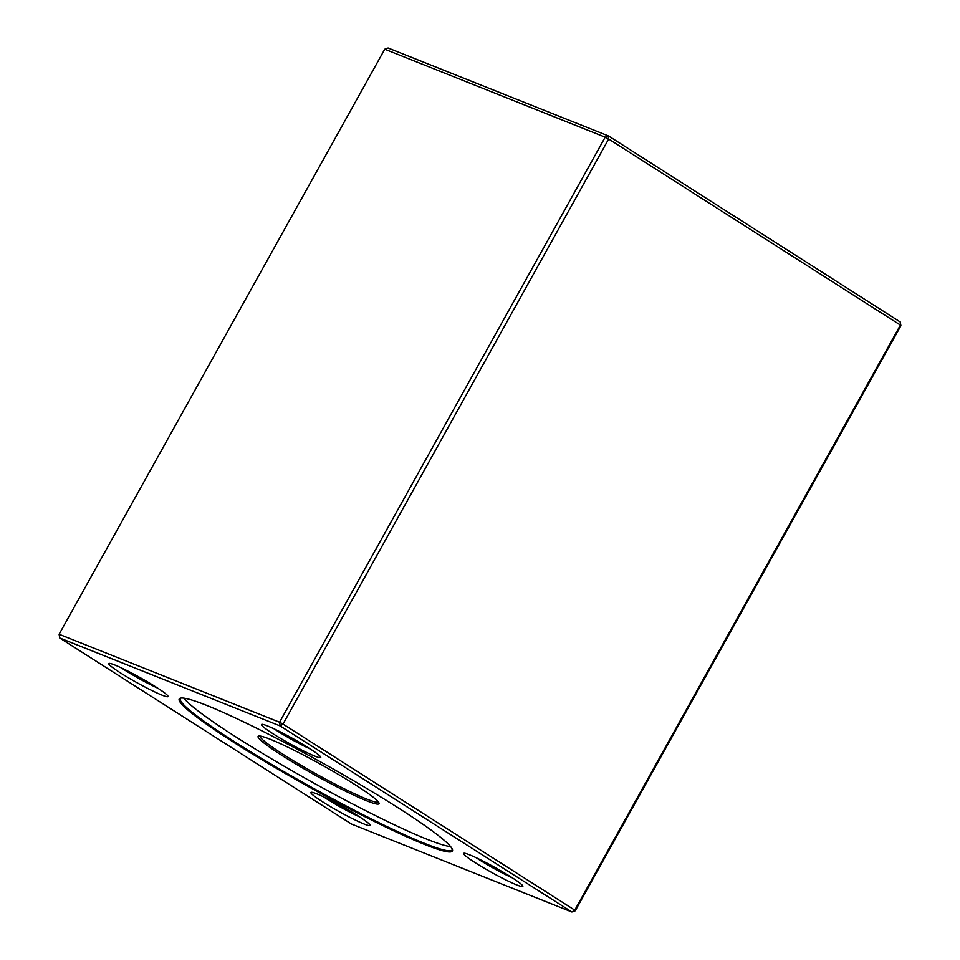 <?xml version="1.0" encoding="UTF-8"?>
<svg xmlns="http://www.w3.org/2000/svg" width="960" height="960" viewBox="0 0 960 960"><rect width="100%" height="100%" fill="white"/><g stroke="black" fill="none" stroke-linecap="round" stroke-linejoin="round"><path stroke-width="1.44" d="M384.756 49.2L59.112 634.26L279.564 722.232L605.196 137.172L384.756 49.2L388.092 48L608.544 135.972L900.288 322.02L900.408 325.08L608.664 139.02L283.02 724.08L574.764 910.14L900.408 325.08L900.888 325.74L575.244 910.8L574.764 910.14L571.908 912L280.164 725.952L59.712 637.98L351.456 824.028L571.908 912L575.244 910.8M233.364 742.08A156.336 13.74 29.1 0 1 180.324 698.196A156.336 13.74 29.1 0 1 322.488 762.984A156.336 13.74 29.1 0 1 452.472 849.66A156.336 13.74 29.1 0 1 424.932 844.572A156.336 13.74 29.1 0 1 233.364 742.08M273.24 733.884A33.888 2.976 29.1 0 1 261.744 724.368A33.888 2.976 29.1 0 1 292.56 738.408A33.888 2.976 29.1 0 1 320.748 757.2A33.888 2.976 29.1 0 1 304.848 751.596A33.888 2.976 29.1 0 1 273.24 733.884M475.356 862.776A33.888 2.976 29.1 0 1 463.86 853.26A33.888 2.976 29.1 0 1 494.676 867.3A33.888 2.976 29.1 0 1 522.852 886.092A33.888 2.976 29.1 0 1 506.964 880.488A33.888 2.976 29.1 0 1 475.356 862.776M322.632 801.828A33.888 2.976 29.1 0 1 311.136 792.312A33.888 2.976 29.1 0 1 341.952 806.364A33.888 2.976 29.1 0 1 370.128 825.144A33.888 2.976 29.1 0 1 354.24 819.54A33.888 2.976 29.1 0 1 322.632 801.828M120.516 672.936A33.888 2.976 29.1 0 1 109.02 663.42A33.888 2.976 29.1 0 1 139.848 677.472A33.888 2.976 29.1 0 1 168.024 696.264A33.888 2.976 29.1 0 1 152.124 690.648A33.888 2.976 29.1 0 1 120.516 672.936M900.888 325.74L900.288 322.02M608.544 135.972L605.196 137.172L608.664 139.02L608.544 135.972M59.712 637.98L59.112 634.26M279.564 722.232L280.164 725.952L283.02 724.08L279.564 722.232M180.972 698.064A155.496 13.656 -150.9 0 0 180.36 698.628A155.496 13.656 -150.9 0 0 269.844 763.368A155.496 13.656 -150.9 0 0 424.752 843.456A155.496 13.656 -150.9 0 0 452.088 849.876A155.496 13.656 -150.9 0 0 452.244 849.06M450.588 846.576A155.496 13.656 29.1 0 1 427.08 839.28A155.496 13.656 29.1 0 1 284.76 766.584A155.496 13.656 29.1 0 1 183.948 698.172M270.252 739.272A69.192 6.084 29.1 0 1 336.66 773.424A69.192 6.084 29.1 0 1 379.032 803.124A69.192 6.084 29.1 0 1 315.588 775.38A69.192 6.084 29.1 0 1 258.588 736.08A69.192 6.084 29.1 0 1 270.252 739.272M259.944 736.044A67.788 5.952 -150.9 0 0 316.332 774.048A67.788 5.952 -150.9 0 0 378.348 801.948M121.44 667.932A29.652 2.604 -150.9 0 0 124.812 670.14A29.652 2.604 -150.9 0 0 157.644 688.092M323.544 796.824A29.652 2.604 -150.9 0 0 326.916 799.032A29.652 2.604 -150.9 0 0 359.76 816.984M476.268 857.772A29.652 2.604 -150.9 0 0 479.64 859.98A29.652 2.604 -150.9 0 0 512.484 877.92M274.164 728.88A29.652 2.604 -150.9 0 0 277.524 731.088A29.652 2.604 -150.9 0 0 310.368 749.028"/></g></svg>
